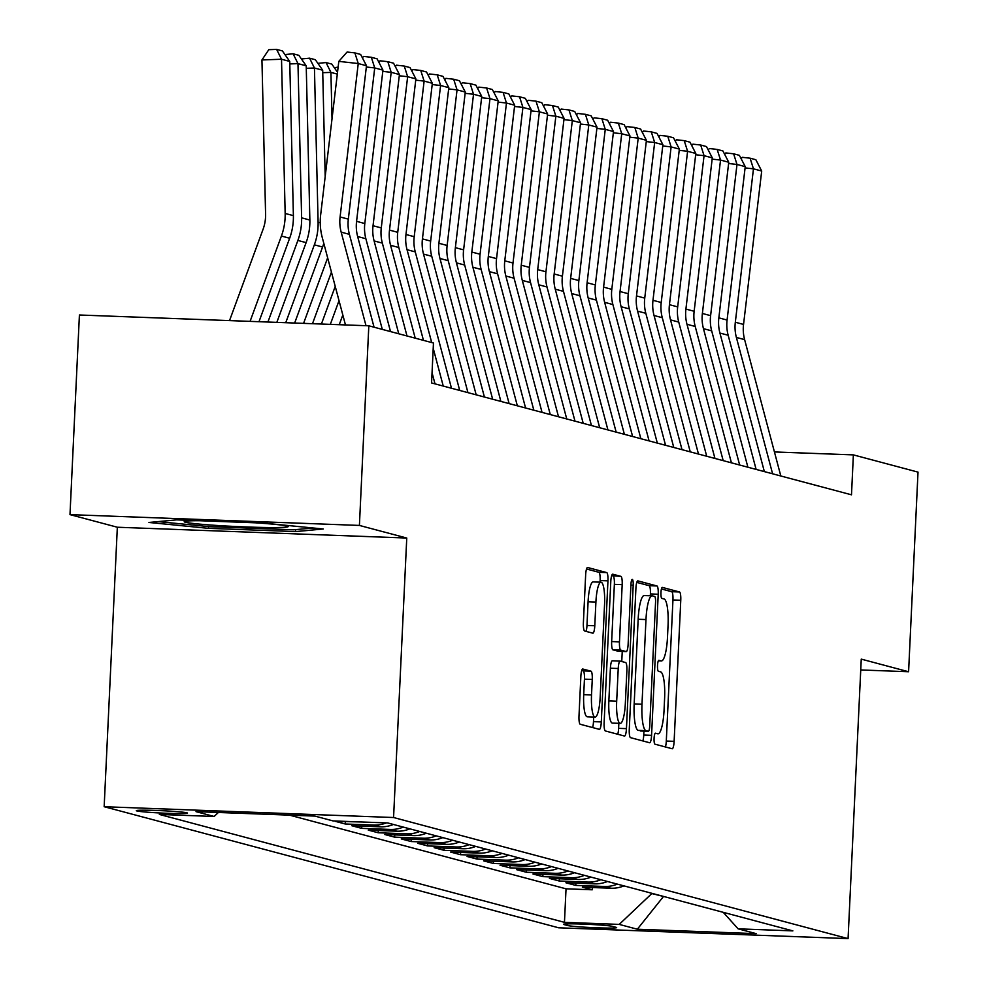 <?xml version="1.0" encoding="UTF-8"?>
<svg xmlns="http://www.w3.org/2000/svg" width="988" height="988" viewBox="0 0 988 988"><rect width="100%" height="100%" fill="white"/><g stroke="black" fill="none" stroke-linecap="round" stroke-linejoin="round"><path stroke-width="1.48" d="M654.081 738.382A5.496 1.149 92.1 0 0 654.958 744.174L672.136 748.743A7.855 1.63 92.1 0 0 672.211 748.756A7.855 1.63 92.1 0 0 674.125 741.333L680.769 600.259A7.855 1.63 92.1 0 0 679.522 591.985L662.355 587.415A5.496 1.149 92.1 0 0 662.293 587.403A5.496 1.149 92.1 0 0 660.96 592.602A5.496 1.149 92.1 0 0 661.837 598.382L664.06 598.975A25.132 5.224 92.1 0 1 668.049 625.441L667.493 637.198A25.132 5.224 92.1 0 1 661.38 660.935A25.132 5.224 92.1 0 1 661.133 660.898L658.91 660.305A5.496 1.149 92.1 0 0 658.86 660.293A5.496 1.149 92.1 0 0 657.526 665.492A5.496 1.149 92.1 0 0 658.391 671.272L660.614 671.865A25.132 5.224 92.1 0 1 664.603 698.331L664.06 710.088A25.132 5.224 92.1 0 1 657.946 733.825A25.132 5.224 92.1 0 1 657.699 733.788L655.476 733.195A5.496 1.149 92.1 0 0 655.427 733.182A5.496 1.149 92.1 0 0 654.081 738.382M136.887 810.95A25.602 1.186 -177.3 0 0 164.539 813.186A25.602 1.186 -177.3 0 0 187.498 813.087A25.602 1.186 -177.3 0 0 186.942 812.815A25.602 1.186 -177.3 0 0 159.29 810.58A25.602 1.186 -177.3 0 0 136.332 810.679A25.602 1.186 -177.3 0 0 136.887 810.95M582.846 669.012A7.855 1.63 92.1 0 0 582.772 669A7.855 1.63 92.1 0 0 580.858 676.41L578.993 715.991A7.855 1.63 92.1 0 0 580.24 724.266L599.321 729.342A7.855 1.63 92.1 0 0 599.395 729.354A7.855 1.63 92.1 0 0 601.297 721.932L607.953 580.858A7.855 1.63 92.1 0 0 606.706 572.583L587.638 567.507A7.855 1.63 92.1 0 0 587.564 567.495A7.855 1.63 92.1 0 0 585.649 574.917L583.389 622.724A7.855 1.63 92.1 0 0 584.637 630.999L592.8 633.172A7.855 1.63 92.1 0 0 592.886 633.185A7.855 1.63 92.1 0 0 594.788 625.762L595.912 602.05A21.007 4.372 92.1 0 1 601.013 582.204A21.007 4.372 92.1 0 1 604.557 604.36L600.173 697.232A21.007 4.372 92.1 0 1 595.072 717.078A21.007 4.372 92.1 0 1 591.528 694.935L592.257 679.448A7.855 1.63 92.1 0 0 591.009 671.185L582.698 669M406.76 538.04L359.41 525.431L368.82 325.805L79.41 314.999L69.987 514.625L117.337 527.234L104.16 806.714L393.57 817.521L406.76 538.04L117.337 527.234M860.733 669.95L908.59 671.741L861.252 659.12L848.075 938.6L393.57 817.521M908.59 671.741L918.013 472.116L853.373 454.888L774.431 451.948M368.82 325.805L433.46 343.021L431.571 382.949L851.495 494.815L853.373 454.888M629.27 729.391A7.855 1.63 92.1 0 0 630.517 737.653L649.585 742.741A7.855 1.63 92.1 0 0 649.659 742.754A7.855 1.63 92.1 0 0 651.574 735.331L658.218 594.245A7.855 1.63 92.1 0 0 656.983 585.983L637.902 580.895A7.855 1.63 92.1 0 0 637.828 580.882A7.855 1.63 92.1 0 0 635.914 588.305L629.27 729.391M624.453 736.035L605.372 730.959A7.855 1.63 92.1 0 1 604.125 722.685L610.782 581.611A7.855 1.63 92.1 0 1 612.696 574.189A7.855 1.63 92.1 0 1 612.77 574.201L620.933 576.375A7.855 1.63 92.1 0 1 622.181 584.649L619.476 641.867A7.855 1.63 92.1 0 0 620.723 650.129L626.145 651.574A7.855 1.63 92.1 0 0 626.219 651.586A7.855 1.63 92.1 0 0 628.133 644.164L630.937 584.6A5.496 1.149 92.1 0 1 632.271 579.4A5.496 1.149 92.1 0 1 633.197 585.205L626.441 728.638A7.855 1.63 92.1 0 1 624.527 736.048A7.855 1.63 92.1 0 1 624.453 736.035M362.361 822.004L335.352 821.349L345.232 823.992L345.343 821.732M386.308 822.905A32.011 31.27 104.9 0 1 373.785 825.054L380.368 826.808L351.827 825.746L361.707 828.376L361.806 826.116M403.265 827.092A32.011 31.27 104.9 0 1 390.248 829.438L396.843 831.192L368.289 830.13L378.169 832.76L378.281 830.5M419.739 831.476A32.011 31.27 104.9 0 1 406.723 833.823L413.305 835.576L384.752 834.514L394.632 837.145L394.743 834.885M436.202 835.86A32.011 31.27 104.9 0 1 423.185 838.219L429.78 839.973L401.227 838.898L411.107 841.541L411.206 839.281M452.677 840.245A32.011 31.27 104.9 0 1 439.66 842.603L446.243 844.357L417.689 843.295L427.569 845.926L427.681 843.666M469.139 844.641A32.011 31.27 104.9 0 1 456.123 846.988L462.705 848.741L434.152 847.679L444.044 850.31L444.143 848.05M485.602 849.025A32.011 31.27 104.9 0 1 472.585 851.372L479.18 853.126L450.627 852.064L460.507 854.694L460.618 852.434M502.077 853.41A32.011 31.27 104.9 0 1 489.06 855.769L495.643 857.522L467.089 856.448L476.969 859.078L477.081 856.831M518.539 857.794A32.011 31.27 104.9 0 1 505.523 860.153L512.105 861.907L483.564 860.844L493.444 863.475L493.543 861.215M535.014 862.178A32.011 31.27 104.9 0 1 521.985 864.537L528.58 866.291L500.027 865.229L509.907 867.859L510.018 865.599M551.477 866.575A32.011 31.27 104.9 0 1 538.46 868.921L545.043 870.675L516.489 869.613L526.369 872.243L526.481 869.983M567.939 870.959A32.011 31.27 104.9 0 1 554.923 873.306L561.517 875.072L532.964 873.997L542.844 876.628L542.943 874.368M584.414 875.343A32.011 31.27 104.9 0 1 571.397 877.702L577.98 879.456L549.427 878.381L559.307 881.024L559.418 878.764M600.877 879.728A32.011 31.27 104.9 0 1 587.86 882.086L594.443 883.84L565.902 882.778L575.782 885.409L604.323 886.471A32.011 31.27 -75.1 0 0 617.339 884.124M575.881 883.149L575.782 885.409M616.129 927.337L612.498 926.374A24.811 1.149 -177.3 0 0 585.711 924.212A24.811 1.149 -177.3 0 0 563.469 924.299A24.811 1.149 -177.3 0 0 564 924.558L567.631 925.521A24.811 1.149 -177.3 0 0 594.418 927.695A24.811 1.149 -177.3 0 0 616.66 927.596A24.811 1.149 -177.3 0 0 616.129 927.337M104.16 806.714L558.652 927.794L848.075 938.6M218.373 812.482L214.124 816.471L159.364 814.433L564.457 922.347L619.217 924.398L652.018 893.362M214.124 816.471L196.007 811.642L314.9 816.088L333.018 820.917L387.765 822.955L792.858 930.881L738.11 928.831L756.228 933.66L637.322 929.226L619.217 924.398M289.484 815.137L566.038 888.817L592.244 889.793L582.364 887.162L610.917 888.224A32.011 31.27 -75.1 0 0 623.934 885.878M587.86 882.086L559.307 881.024M571.397 877.702L542.844 876.628M554.923 873.306L526.369 872.243M538.46 868.921L509.907 867.859M521.985 864.537L493.444 863.475M505.523 860.153L476.969 859.078M489.06 855.769L460.507 854.694M472.585 851.372L444.044 850.31M456.123 846.988L427.569 845.926M439.66 842.603L411.107 841.541M423.185 838.219L394.632 837.145M406.723 833.823L378.169 832.76M390.248 829.438L361.707 828.376M373.785 825.054L345.232 823.992M652.006 893.621L664.714 896.746M663.541 896.425L637.322 929.226M359.41 525.431L69.987 514.625M592.355 887.533L592.244 889.793M566.038 888.817L564.457 922.347M723.265 912.344L738.11 928.831M594.443 883.84A32.011 31.27 -75.1 0 0 607.459 881.494M577.98 879.456A32.011 31.27 -75.1 0 0 590.997 877.097M561.517 875.072A32.011 31.27 -75.1 0 0 574.534 872.713M545.043 870.675A32.011 31.27 -75.1 0 0 558.059 868.329M528.58 866.291A32.011 31.27 -75.1 0 0 541.597 863.944M512.105 861.907A32.011 31.27 -75.1 0 0 525.122 859.548M495.643 857.522A32.011 31.27 -75.1 0 0 508.659 855.163M479.18 853.126A32.011 31.27 -75.1 0 0 492.197 850.779M462.705 848.741A32.011 31.27 -75.1 0 0 475.722 846.395M446.243 844.357A32.011 31.27 -75.1 0 0 459.259 841.998M429.78 839.973A32.011 31.27 -75.1 0 0 442.797 837.614M413.305 835.576A32.011 31.27 -75.1 0 0 426.322 833.23M396.843 831.192A32.011 31.27 -75.1 0 0 409.859 828.846M380.368 826.808A32.011 31.27 -75.1 0 0 393.385 824.461M363.905 822.424A32.011 31.27 -75.1 0 0 368.561 822.238M176.642 519.861L148.953 522.467L208.419 528.333L295.585 531.593L323.274 528.988L263.796 523.121L176.642 519.861M295.671 529.63L295.585 531.593M208.505 526.567L208.419 528.333M665.418 746.953A7.855 1.63 92.1 0 0 666.295 741.049L672.952 599.963A7.855 1.63 92.1 0 0 671.704 591.701L661.441 588.959M650.314 595.752L650.4 593.961A7.855 1.63 92.1 0 0 649.153 585.686L636.803 582.401M642.867 740.951A7.855 1.63 92.1 0 0 643.744 735.035L643.929 731.132M648.326 731.293A5.496 1.149 92.1 0 0 648.375 731.293A5.496 1.149 92.1 0 0 649.709 726.106L655.55 602.272A5.496 1.149 92.1 0 0 654.686 596.48L652.339 595.85A25.132 5.224 92.1 0 0 652.092 595.813A25.132 5.224 92.1 0 0 645.979 619.562L641.99 704.209A25.132 5.224 92.1 0 0 645.979 730.663L648.326 731.293L640.508 730.997A5.496 1.149 92.1 0 0 640.557 731.009A5.496 1.149 92.1 0 0 640.607 730.997M651.845 595.838L644.522 595.566A25.132 5.224 92.1 0 0 644.275 595.529A25.132 5.224 92.1 0 0 638.162 619.266L645.979 619.562M648.375 731.293L638.162 730.379A25.132 5.224 92.1 0 1 634.173 703.913L638.162 619.266M611.658 575.695L620.933 576.375M618.476 651.29A7.855 1.63 92.1 0 1 618.402 651.29A7.855 1.63 92.1 0 1 618.315 651.277L612.906 649.832A7.855 1.63 92.1 0 1 611.658 641.57L614.363 584.353A7.855 1.63 92.1 0 0 613.116 576.09M622.242 651.438L621.761 661.515M618.846 723.327L618.611 728.341L626.441 728.638M616.685 701.233A21.007 4.372 92.1 0 0 620.217 723.377A21.007 4.372 92.1 0 0 625.33 703.542L626.874 670.815A7.855 1.63 92.1 0 0 625.626 662.54L620.205 661.108A7.855 1.63 92.1 0 0 620.131 661.096A7.855 1.63 92.1 0 0 618.229 668.505L616.685 701.233L608.855 700.937A21.007 4.372 92.1 0 0 612.399 723.093L620.217 723.377M620.056 661.096L612.387 660.811A7.855 1.63 92.1 0 0 612.313 660.799A7.855 1.63 92.1 0 0 610.399 668.221L618.229 668.505M608.855 700.937L610.399 668.221M617.735 734.257A7.855 1.63 92.1 0 0 618.611 728.341M595.072 717.078L587.243 716.782A21.007 4.372 92.1 0 1 583.71 694.638L584.439 679.151A7.855 1.63 92.1 0 0 583.192 670.889L581.747 670.506M601.013 582.204L593.195 581.907A21.007 4.372 92.1 0 0 588.082 601.754L595.912 602.05M586.094 631.381A7.855 1.63 92.1 0 0 586.971 625.466L588.082 601.754M600.062 582.167L600.136 580.561A7.855 1.63 92.1 0 0 598.889 572.299L586.526 569.002M592.602 727.551A7.855 1.63 92.1 0 0 593.479 721.648L593.702 717.029M772.591 473.795L736.381 337.439A40.014 39.1 104.9 0 1 735.319 322.236L753.461 168.837L745.088 167.898M780.816 475.994L744.619 339.625A40.014 39.1 104.9 0 1 743.544 324.435L761.699 171.035L753.461 168.837L750.09 158.191L755.857 159.723L761.699 171.035M741.111 158.673L742.321 157.327L750.09 158.191M199.082 520.701A52.018 2.396 -177.3 0 0 184.398 521.491A52.018 2.396 -177.3 0 0 220.028 525.653A52.018 2.396 -177.3 0 0 287.99 526.382A52.018 2.396 -177.3 0 0 255.472 522.813M313.171 527.987L293.807 529.803L209.357 526.653L158.142 521.602M756.116 469.411L719.919 333.055A40.014 39.1 104.9 0 1 718.844 317.852L736.999 164.453L728.613 163.514M764.354 471.597L728.156 335.241A40.014 39.1 104.9 0 1 727.082 320.05L745.236 166.639L736.999 164.453L733.627 153.807L739.382 155.338L745.236 166.639M724.649 154.289L725.847 152.93L733.627 153.807M739.654 465.027L703.456 328.658A40.014 39.1 104.9 0 1 702.382 313.468L720.536 160.068L712.15 159.13M747.891 467.213L711.681 330.856A40.014 39.1 104.9 0 1 710.607 315.654L728.761 162.254L720.536 160.068L717.152 149.41L722.92 150.954L728.761 162.254M708.174 149.904L709.384 148.546L717.152 149.41M723.179 460.63L686.981 324.274A40.014 39.1 104.9 0 1 685.907 309.083L704.061 155.672L695.675 154.746M731.416 462.829L695.219 326.472A40.014 39.1 104.9 0 1 694.144 311.269L712.299 157.87L704.061 155.672L700.69 145.026L706.457 146.557L712.299 157.87M691.711 145.52L692.909 144.162L700.69 145.026M706.716 456.246L670.519 319.89A40.014 39.1 104.9 0 1 669.444 304.687L687.599 151.288L679.213 150.349M714.954 458.444L678.744 322.076A40.014 39.1 104.9 0 1 677.682 306.885L695.824 153.486L687.599 151.288L684.227 140.642L689.982 142.173L695.824 153.486M675.249 141.123L676.447 139.777L684.227 140.642M690.254 451.862L654.044 315.505A40.014 39.1 104.9 0 1 652.982 300.303L671.124 146.903L662.75 145.965M698.479 454.06L662.281 317.691A40.014 39.1 104.9 0 1 661.207 302.501L679.361 149.089L671.124 146.903L667.752 136.258L673.52 137.789L679.361 149.089M658.774 136.739L659.984 135.381L667.752 136.258M673.779 447.478L637.581 311.109A40.014 39.1 104.9 0 1 636.507 295.918L654.661 142.519L646.275 141.58M682.016 449.664L645.819 313.307A40.014 39.1 104.9 0 1 644.744 298.117L662.899 144.705L654.661 142.519L651.29 131.861L657.045 133.405L662.899 144.705M642.311 132.355L643.509 130.996L651.29 131.861M657.316 443.081L621.119 306.725A40.014 39.1 104.9 0 1 620.044 291.534L638.199 138.122L629.813 137.196M665.554 445.279L629.344 308.923A40.014 39.1 104.9 0 1 628.282 293.72L646.424 140.321L638.199 138.122L634.815 127.477L640.582 129.02L646.424 140.321M625.849 127.971L627.047 126.612L634.815 127.477M640.854 438.697L604.644 302.34A40.014 39.1 104.9 0 1 603.582 287.138L621.724 133.738L613.35 132.8M649.079 440.895L612.881 304.539A40.014 39.1 104.9 0 1 611.807 289.336L629.961 135.936L621.724 133.738L618.352 123.092L624.12 124.624L629.961 135.936M609.374 123.586L610.584 122.228L618.352 123.092M624.379 434.312L588.181 297.956A40.014 39.1 104.9 0 1 587.107 282.753L605.261 129.354L596.876 128.415M632.616 436.511L596.419 300.142A40.014 39.1 104.9 0 1 595.344 284.952L613.499 131.552L605.261 129.354L601.89 118.708L607.645 120.24L613.499 131.552M592.911 119.19L594.109 117.844L601.89 118.708M607.916 429.928L571.706 293.56A40.014 39.1 104.9 0 1 570.644 278.369L588.786 124.97L580.413 124.031M616.154 432.114L579.944 295.758A40.014 39.1 104.9 0 1 578.869 280.567L597.024 127.156L588.786 124.97L585.415 114.324L591.182 115.855L597.024 127.156M576.436 114.806L577.647 113.447L585.415 114.324M591.442 425.532L555.244 289.175A40.014 39.1 104.9 0 1 554.169 273.985L572.324 120.573L563.938 119.647M599.679 427.73L563.481 291.374A40.014 39.1 104.9 0 1 562.407 276.171L580.561 122.771L572.324 120.573L568.952 109.927L574.72 111.471L580.561 122.771M559.974 110.421L561.172 109.063L568.952 109.927M574.979 421.147L538.781 284.791A40.014 39.1 104.9 0 1 537.707 269.601L555.861 116.189L547.476 115.25M583.216 423.346L547.006 286.989A40.014 39.1 104.9 0 1 545.944 271.786L564.086 118.387L555.861 116.189L552.49 105.543L558.245 107.075L564.086 118.387M543.511 106.037L544.709 104.679L552.49 105.543M558.516 416.763L522.306 280.407A40.014 39.1 104.9 0 1 521.244 265.204L539.386 111.805L531.013 110.866M566.741 418.961L530.544 282.593A40.014 39.1 104.9 0 1 529.469 267.402L547.624 114.003L539.386 111.805L536.015 101.159L541.782 102.69L547.624 114.003M527.036 101.641L528.247 100.294L536.015 101.159M542.042 412.379L505.844 276.023A40.014 39.1 104.9 0 1 504.769 260.82L522.924 107.42L514.538 106.482M550.279 414.565L514.081 278.208A40.014 39.1 104.9 0 1 513.007 263.018L531.161 109.606L522.924 107.42L519.552 96.775L525.307 98.306L531.161 109.606M510.574 97.256L511.772 95.898L519.552 96.775M525.579 407.995L489.381 271.626A40.014 39.1 104.9 0 1 488.307 256.435L506.461 103.036L498.076 102.097M533.816 410.181L497.606 273.824A40.014 39.1 104.9 0 1 496.544 258.621L514.686 105.222L506.461 103.036L503.077 92.378L508.845 93.922L514.686 105.222M494.111 92.872L495.309 91.513L503.077 92.378M509.116 403.598L472.906 267.242A40.014 39.1 104.9 0 1 471.832 252.051L489.986 98.639L481.601 97.713M517.341 405.796L481.144 269.44A40.014 39.1 104.9 0 1 480.069 254.237L498.224 100.838L489.986 98.639L486.615 87.994L492.382 89.525L498.224 100.838M477.636 88.488L478.834 87.129L486.615 87.994M492.642 399.214L456.444 262.857A40.014 39.1 104.9 0 1 455.369 247.655L473.524 94.255L465.138 93.317M500.879 401.412L464.681 265.043A40.014 39.1 104.9 0 1 463.607 249.853L481.761 96.454L473.524 94.255L470.152 83.61L475.907 85.141L481.761 96.454M461.174 84.091L462.372 82.745L470.152 83.61M476.179 394.829L439.969 258.473A40.014 39.1 104.9 0 1 438.907 243.27L457.049 89.871L448.676 88.932M484.404 397.015L448.206 260.659A40.014 39.1 104.9 0 1 447.132 245.469L465.286 92.057L457.049 89.871L453.677 79.225L459.445 80.757L465.286 92.057M444.699 79.707L445.909 78.348L453.677 79.225M342.824 314.974L339.242 324.694M459.704 390.445L423.506 254.077A40.014 39.1 104.9 0 1 422.432 238.886L440.586 85.487L432.201 84.548M467.942 392.631L431.744 256.275A40.014 39.1 104.9 0 1 430.669 241.084L448.824 87.673L440.586 85.487L437.215 74.829L442.982 76.372L448.824 87.673M428.236 75.323L429.434 73.964L437.215 74.829M339.02 300.685L330.325 324.36M335.228 286.397L321.409 324.027M334.339 67.727L338.131 67.11M443.242 386.049L433.213 348.27M431.694 342.552L407.044 249.692A40.014 39.1 104.9 0 1 405.969 234.502L424.124 81.09L415.738 80.164M451.479 388.247L415.269 251.891A40.014 39.1 104.9 0 1 414.207 236.688L432.349 83.288L424.124 81.09L420.74 70.444L426.507 71.988L432.349 83.288M411.774 70.938L412.972 69.58L420.74 70.444M331.437 272.12L312.492 323.694M327.646 257.831L303.575 323.36M337.303 74.1L330.918 72.396L332.017 118.856M317.877 63.343L326.04 62.565L330.918 72.396L322.743 72.692M326.04 62.565L331.795 64.097L337.526 72.272M415.219 338.168L390.569 245.308A40.014 39.1 104.9 0 1 389.507 230.105L407.649 76.706L399.276 75.767M423.457 340.354L398.806 247.506A40.014 39.1 104.9 0 1 397.732 232.304L415.886 78.904L407.649 76.706L404.277 66.06L410.045 67.592L415.886 78.904M435.004 383.863L432.052 372.748M395.299 66.554L396.509 65.196L404.277 66.06M301.402 58.959L309.565 58.169L315.333 59.712L322.681 70.21L325.188 176.494M323.805 243.344A60.021 58.638 104.9 0 1 322.582 247.012L294.659 323.027M322.681 70.21L314.443 68.011L318.099 222.226A60.021 58.638 104.9 0 1 314.345 244.826L285.742 322.693M309.565 58.169L314.443 68.011L306.28 68.308M398.757 333.771L374.106 240.924A40.014 39.1 104.9 0 1 373.032 225.721L391.186 72.322L382.801 71.383M406.994 335.969L382.344 243.11A40.014 39.1 104.9 0 1 381.269 227.919L399.424 74.52L391.186 72.322L387.815 61.676L393.57 63.207L399.424 74.52M378.836 62.158L380.034 60.811L387.815 61.676M284.939 54.562L293.103 53.784L298.858 55.328L306.218 65.813L309.862 220.04A60.021 58.638 104.9 0 1 306.107 242.628L276.825 322.372M306.218 65.813L297.981 63.627L301.624 217.842A60.021 58.638 104.9 0 1 297.882 240.442L267.909 322.039M293.103 53.784L297.981 63.627L289.805 63.924M382.294 329.387L357.644 236.527A40.014 39.1 104.9 0 1 356.569 221.337L374.724 67.937L366.338 66.999M390.519 331.585L365.869 238.726A40.014 39.1 104.9 0 1 364.807 223.535L382.949 70.123L374.724 67.937L371.34 57.292L377.107 58.823L382.949 70.123M362.361 57.773L363.572 56.415L371.34 57.292M289.743 61.429L281.518 59.243L261.944 59.947L268.798 49.684L276.628 49.4L282.395 50.931L289.743 61.429L293.387 215.643A60.021 58.638 104.9 0 1 289.645 238.244L258.992 321.705M276.628 49.4L281.518 59.243L285.162 213.457A60.021 58.638 104.9 0 1 281.407 236.046L250.075 321.372M229.525 320.606L263.092 229.228A40.014 39.1 -75.1 0 0 265.587 214.161L261.944 59.947M366.005 325.694L341.169 232.143A40.014 39.1 104.9 0 1 340.094 216.952L358.249 63.541L338.81 61.38L320.668 214.779A60.021 58.638 -75.1 0 0 322.273 237.577L345.467 324.929M374.057 327.201L349.406 234.341A40.014 39.1 104.9 0 1 348.332 219.138L366.486 65.739L358.249 63.541L354.877 52.895L360.645 54.439L366.486 65.739M338.81 61.38L347.097 52.031L354.877 52.895M604.323 886.471L610.917 888.224M567.705 923.854L567.631 925.521M658.354 660.787L661.133 660.898M671.704 591.701L679.522 591.985M672.952 599.963L680.769 600.259M666.295 741.049L674.125 741.333M649.153 585.686L656.983 585.983M650.4 593.961L658.218 594.245M643.744 735.035L651.574 735.331M634.173 703.913L641.99 704.209M638.162 730.379L645.979 730.663M614.363 584.353L622.181 584.649M611.658 641.57L619.476 641.867M612.906 649.832L620.723 650.129M618.315 651.277L626.145 651.574M630.912 585.118L633.197 585.205M583.192 670.889L591.009 671.185M584.439 679.151L592.257 679.448M583.71 694.638L591.528 694.935M586.971 625.466L594.788 625.762M598.889 572.299L606.706 572.583M600.136 580.561L607.953 580.858M593.479 721.648L601.297 721.932M736.381 337.439L744.619 339.625M735.319 322.236L743.544 324.435M719.919 333.055L728.156 335.241M718.844 317.852L727.082 320.05M703.456 328.658L711.681 330.856M702.382 313.468L710.607 315.654M686.981 324.274L695.219 326.472M685.907 309.083L694.144 311.269M670.519 319.89L678.744 322.076M669.444 304.687L677.682 306.885M654.044 315.505L662.281 317.691M652.982 300.303L661.207 302.501M637.581 311.109L645.819 313.307M636.507 295.918L644.744 298.117M621.119 306.725L629.344 308.923M620.044 291.534L628.282 293.72M604.644 302.34L612.881 304.539M603.582 287.138L611.807 289.336M588.181 297.956L596.419 300.142M587.107 282.753L595.344 284.952M571.706 293.56L579.944 295.758M570.644 278.369L578.869 280.567M555.244 289.175L563.481 291.374M554.169 273.985L562.407 276.171M538.781 284.791L547.006 286.989M537.707 269.601L545.944 271.786M522.306 280.407L530.544 282.593M521.244 265.204L529.469 267.402M505.844 276.023L514.081 278.208M504.769 260.82L513.007 263.018M489.381 271.626L497.606 273.824M488.307 256.435L496.544 258.621M472.906 267.242L481.144 269.44M471.832 252.051L480.069 254.237M456.444 262.857L464.681 265.043M455.369 247.655L463.607 249.853M439.969 258.473L448.206 260.659M438.907 243.27L447.132 245.469M423.506 254.077L431.744 256.275M422.432 238.886L430.669 241.084M407.044 249.692L415.269 251.891M405.969 234.502L414.207 236.688M390.569 245.308L398.806 247.506M389.507 230.105L397.732 232.304M320.248 222.806L318.099 222.226M322.582 247.012L314.345 244.826M374.106 240.924L382.344 243.11M373.032 225.721L381.269 227.919M309.862 220.04L301.624 217.842M306.107 242.628L297.882 240.442M357.644 236.527L365.869 238.726M356.569 221.337L364.807 223.535M293.387 215.643L285.162 213.457M289.645 238.244L281.407 236.046M341.169 232.143L349.406 234.341M340.094 216.952L348.332 219.138M658.341 660.824L661.38 660.935M644.275 595.529L652.092 595.813M618.402 651.29L626.219 651.586M612.313 660.799L620.131 661.096"/></g></svg>
